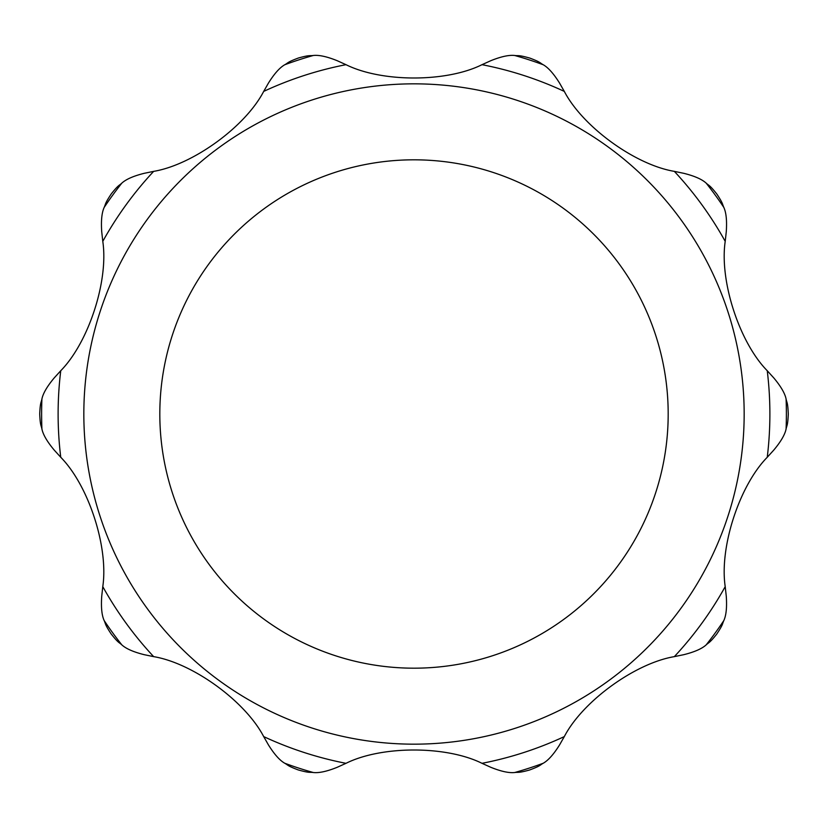 <?xml version="1.0" encoding="UTF-8"?>
<svg xmlns="http://www.w3.org/2000/svg" width="828" height="828" viewBox="0 0 828 828"><rect width="100%" height="100%" fill="white"/><g stroke="black" fill="none" stroke-linecap="round" stroke-linejoin="round"><path stroke-width="1.24" d="M104.162 207.435C105.87 203.833 104.483 204.092 111.294 193.866C118.673 184.613 118.963 185.824 121.799 183.154C126.032 179.272 133.505 175.991 144.207 173.321L153.656 171.365A355.885 355.885 0 0 0 102.786 241.372L101.73 231.788C100.964 220.807 101.772 212.682 104.162 207.435A372.383 372.383 0 0 1 121.799 183.154M41.917 429.007C41.193 425.085 40.21 426.109 39.713 413.834C40.251 402.004 41.183 402.822 41.917 398.992C43.066 393.362 47.175 386.314 54.265 377.858L60.755 370.727A355.885 355.885 0 0 0 60.755 457.273L54.265 450.142C47.186 441.707 43.077 434.659 41.917 429.007A372.383 372.383 0 0 1 41.917 398.992M284.749 64.76C288.248 62.866 286.974 62.255 298.494 57.981C309.91 54.834 309.424 55.983 313.284 55.486C319.008 54.845 326.977 56.583 337.203 60.703L345.99 64.677A355.885 355.885 0 0 0 263.687 91.411L268.469 83.038C274.306 73.702 279.729 67.617 284.749 64.76A372.383 372.383 0 0 1 313.284 55.486M345.99 64.677C381.594 82.396 446.344 82.469 482.01 64.677L490.797 60.703C501.002 56.583 508.972 54.845 514.716 55.486C518.659 56.014 517.986 54.762 529.816 58.084C540.901 62.245 539.835 62.887 543.251 64.76C548.25 67.596 553.684 73.692 559.531 83.038L564.313 91.411C582.695 126.684 635.035 164.803 674.344 171.365L683.793 173.321C694.475 175.981 701.947 179.262 706.201 183.154C709.089 185.896 709.285 184.499 716.903 194.135C723.424 204.019 722.182 203.916 723.838 207.435C726.228 212.661 727.036 220.786 726.27 231.788L725.214 241.372C719.356 280.713 739.3 342.316 767.245 370.727L773.735 377.858C780.814 386.293 784.923 393.341 786.082 398.992C786.807 402.915 787.79 401.89 788.287 414.166C787.749 425.996 786.817 425.178 786.082 429.007C784.934 434.638 780.825 441.686 773.735 450.142L767.245 457.273C739.383 485.653 719.304 547.215 725.214 586.628L726.27 596.212C727.036 607.193 726.228 615.318 723.838 620.565C722.13 624.167 723.517 623.908 716.706 634.134C709.327 643.387 709.037 642.176 706.201 644.846C701.968 648.728 694.495 652.009 683.793 654.679L674.344 656.635C635.128 663.228 582.695 701.223 564.313 736.589L559.531 744.962C553.694 754.298 548.271 760.383 543.251 763.24C539.752 765.134 541.026 765.745 529.506 770.019C518.09 773.166 518.576 772.017 514.716 772.514C508.992 773.155 501.023 771.417 490.797 767.297L482.01 763.323C446.406 745.604 381.656 745.531 345.99 763.323L337.203 767.297C326.998 771.417 319.028 773.155 313.284 772.514C309.341 771.986 310.014 773.238 298.183 769.916C287.099 765.755 288.165 765.113 284.749 763.24C279.75 760.404 274.316 754.308 268.469 744.962L263.687 736.589C245.305 701.316 192.965 663.197 153.656 656.635L144.207 654.679C133.525 652.019 126.053 648.738 121.799 644.846C118.911 642.104 118.714 643.501 111.097 633.865C104.576 623.981 105.818 624.084 104.162 620.565C101.772 615.339 100.964 607.214 101.73 596.212L102.786 586.628C108.644 547.287 88.7 485.684 60.755 457.273M60.755 370.727C88.617 342.347 108.696 280.785 102.786 241.372M153.656 171.365C192.872 164.772 245.305 126.777 263.687 91.411M482.01 763.323A355.885 355.885 0 0 0 564.313 736.589M674.344 656.635A355.885 355.885 0 0 0 725.214 586.628M767.245 457.273A355.885 355.885 0 0 0 767.245 370.727M725.214 241.372A355.885 355.885 0 0 0 674.344 171.365M564.313 91.411A355.885 355.885 0 0 0 482.01 64.677M102.786 586.628A355.885 355.885 0 0 0 153.656 656.635M263.687 736.589A355.885 355.885 0 0 0 345.99 763.323M492.546 655.745A254.186 254.186 0 0 0 584.082 225.102A254.186 254.186 0 0 0 165.372 361.153A254.186 254.186 0 0 0 492.546 655.745M104.162 620.565A372.383 372.383 0 0 0 121.799 644.846M543.251 64.76A372.383 372.383 0 0 0 514.716 55.486M723.838 207.435A372.383 372.383 0 0 0 706.201 183.154M516.03 728.009A330.165 330.165 0 0 0 634.921 168.643A330.165 330.165 0 0 0 91.049 345.359A330.165 330.165 0 0 0 516.03 728.009M706.201 644.846A372.383 372.383 0 0 0 723.838 620.565M284.749 763.24A372.383 372.383 0 0 0 313.284 772.514M514.716 772.514A372.383 372.383 0 0 0 543.251 763.24M786.082 429.007A372.383 372.383 0 0 0 786.082 398.992"/></g></svg>

